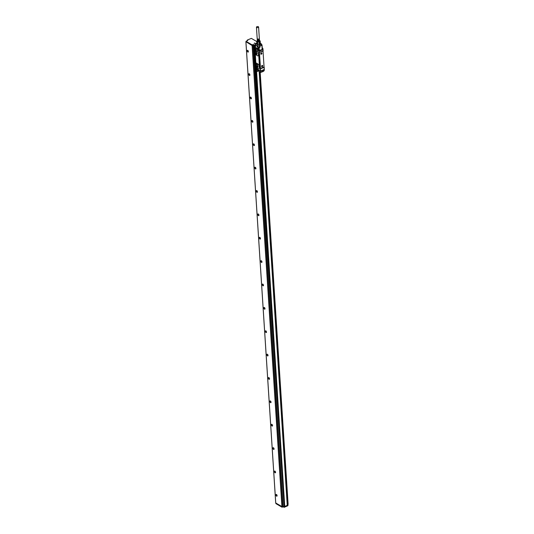 <?xml version="1.0" encoding="UTF-8"?>
<svg xmlns="http://www.w3.org/2000/svg" width="534" height="534" viewBox="0 0 534 534"><rect width="100%" height="100%" fill="white"/><g stroke="black" fill="none" stroke-linecap="round" stroke-linejoin="round"><path stroke-width="0.8" d="M260.111 72.07L288.053 504.123L260.138 72.09M259.965 71.983L287.98 505.164L259.998 72.003M287.98 505.164L287.446 505.391L259.397 71.656M284.742 506.479L287.446 505.391M256.694 41.512L251.354 38.381L247.396 40.01L247.809 40.471L246.014 41.278L252.088 44.856L253.396 44.542L254.324 44.976L255.352 44.536M246.074 41.819L252.128 45.437L253.436 45.123L254.364 45.564L255.339 45.136M281.952 506.699L281.985 507.18L283.294 506.866L284.221 507.3L287.826 505.745L287.826 505.231M247.402 40.611L247.342 40.07M254.558 43.067L254.091 43.367L255.199 43.294L254.558 43.067M246.047 41.779L252.101 45.53L253.136 45.17L282.96 506.325L282.112 506.686L252.288 45.537M256.393 68.465L284.689 506.579L284.161 506.813L254.338 45.657L253.136 45.17M254.338 45.657L254.892 45.33M259.164 71.516L287.259 505.391L259.204 71.536M281.985 507.18L275.938 503.635L275.911 503.161M284.689 506.579L256.607 71.803L284.742 506.526M254.151 45.657L284.161 506.813M283.975 506.806L282.96 506.325M275.744 502.988L282.112 506.686M287.219 505.364L284.735 506.432M276.458 494.491A0.941 0.481 66.6 0 1 277.046 495.385A0.941 0.481 66.6 0 1 276.886 496.173A0.941 0.481 66.6 0 1 276.565 496.126A0.941 0.481 66.6 0 1 275.978 495.232A0.941 0.481 66.6 0 1 276.138 494.444A0.941 0.481 66.6 0 1 276.458 494.491M274.95 471.115A0.941 0.481 66.6 0 1 275.537 472.009A0.941 0.481 66.6 0 1 275.377 472.797A0.941 0.481 66.6 0 1 275.057 472.757A0.941 0.481 66.6 0 1 274.469 471.856A0.941 0.481 66.6 0 1 274.63 471.068A0.941 0.481 66.6 0 1 274.95 471.115M273.435 447.746A0.941 0.481 66.6 0 1 274.022 448.64A0.941 0.481 66.6 0 1 273.862 449.428A0.941 0.481 66.6 0 1 273.541 449.381A0.941 0.481 66.6 0 1 272.954 448.487A0.941 0.481 66.6 0 1 273.114 447.699A0.941 0.481 66.6 0 1 273.435 447.746M271.926 424.37A0.941 0.481 66.6 0 1 272.514 425.264A0.941 0.481 66.6 0 1 272.353 426.052A0.941 0.481 66.6 0 1 272.033 426.005A0.941 0.481 66.6 0 1 271.446 425.111A0.941 0.481 66.6 0 1 271.606 424.323A0.941 0.481 66.6 0 1 271.926 424.37M270.418 401.001A0.941 0.481 66.6 0 1 270.998 401.895A0.941 0.481 66.6 0 1 270.838 402.683A0.941 0.481 66.6 0 1 270.518 402.636A0.941 0.481 66.6 0 1 269.93 401.742A0.941 0.481 66.6 0 1 270.097 400.954A0.941 0.481 66.6 0 1 270.418 401.001M268.902 377.625A0.941 0.481 66.6 0 1 269.49 378.519A0.941 0.481 66.6 0 1 269.33 379.307A0.941 0.481 66.6 0 1 269.009 379.26A0.941 0.481 66.6 0 1 268.422 378.366A0.941 0.481 66.6 0 1 268.582 377.578A0.941 0.481 66.6 0 1 268.902 377.625M267.394 354.249A0.941 0.481 66.6 0 1 267.981 355.143A0.941 0.481 66.6 0 1 267.821 355.931A0.941 0.481 66.6 0 1 267.501 355.884A0.941 0.481 66.6 0 1 266.913 354.99A0.941 0.481 66.6 0 1 267.073 354.202A0.941 0.481 66.6 0 1 267.394 354.249M265.879 330.88A0.941 0.481 66.6 0 1 266.466 331.774A0.941 0.481 66.6 0 1 266.306 332.562A0.941 0.481 66.6 0 1 265.985 332.515A0.941 0.481 66.6 0 1 265.398 331.621A0.941 0.481 66.6 0 1 265.558 330.833A0.941 0.481 66.6 0 1 265.879 330.88M264.37 307.504A0.941 0.481 66.6 0 1 264.957 308.398A0.941 0.481 66.6 0 1 264.797 309.186A0.941 0.481 66.6 0 1 264.477 309.139A0.941 0.481 66.6 0 1 263.889 308.245A0.941 0.481 66.6 0 1 264.05 307.457A0.941 0.481 66.6 0 1 264.37 307.504M262.855 284.135A0.941 0.481 66.6 0 1 263.442 285.029A0.941 0.481 66.6 0 1 263.282 285.817A0.941 0.481 66.6 0 1 262.962 285.77A0.941 0.481 66.6 0 1 262.374 284.876A0.941 0.481 66.6 0 1 262.534 284.088A0.941 0.481 66.6 0 1 262.855 284.135M261.346 260.759A0.941 0.481 66.6 0 1 261.934 261.653A0.941 0.481 66.6 0 1 261.773 262.441A0.941 0.481 66.6 0 1 261.453 262.394A0.941 0.481 66.6 0 1 260.866 261.5A0.941 0.481 66.6 0 1 261.026 260.712A0.941 0.481 66.6 0 1 261.346 260.759M259.831 237.383A0.941 0.481 66.6 0 1 260.418 238.277A0.941 0.481 66.6 0 1 260.258 239.065A0.941 0.481 66.6 0 1 259.938 239.018A0.941 0.481 66.6 0 1 259.35 238.124A0.941 0.481 66.6 0 1 259.517 237.336A0.941 0.481 66.6 0 1 259.831 237.383M258.322 214.014A0.941 0.481 66.6 0 1 258.91 214.908A0.941 0.481 66.6 0 1 258.75 215.696A0.941 0.481 66.6 0 1 258.429 215.649A0.941 0.481 66.6 0 1 257.842 214.755A0.941 0.481 66.6 0 1 258.002 213.967A0.941 0.481 66.6 0 1 258.322 214.014M256.814 190.638A0.941 0.481 66.6 0 1 257.401 191.532A0.941 0.481 66.6 0 1 257.234 192.32A0.941 0.481 66.6 0 1 256.914 192.273A0.941 0.481 66.6 0 1 256.333 191.379A0.941 0.481 66.6 0 1 256.494 190.591A0.941 0.481 66.6 0 1 256.814 190.638M255.299 167.269A0.941 0.481 66.6 0 1 255.886 168.163A0.941 0.481 66.6 0 1 255.726 168.951A0.941 0.481 66.6 0 1 255.406 168.904A0.941 0.481 66.6 0 1 254.818 168.01A0.941 0.481 66.6 0 1 254.978 167.222A0.941 0.481 66.6 0 1 255.299 167.269M253.79 143.893A0.941 0.481 66.6 0 1 254.378 144.787A0.941 0.481 66.6 0 1 254.217 145.575A0.941 0.481 66.6 0 1 253.897 145.528A0.941 0.481 66.6 0 1 253.31 144.634A0.941 0.481 66.6 0 1 253.47 143.846A0.941 0.481 66.6 0 1 253.79 143.893M252.275 120.517A0.941 0.481 66.6 0 1 252.862 121.412A0.941 0.481 66.6 0 1 252.702 122.199A0.941 0.481 66.6 0 1 252.382 122.153A0.941 0.481 66.6 0 1 251.794 121.258A0.941 0.481 66.6 0 1 251.955 120.47A0.941 0.481 66.6 0 1 252.275 120.517M250.766 97.148A0.941 0.481 66.6 0 1 251.354 98.042A0.941 0.481 66.6 0 1 251.194 98.83A0.941 0.481 66.6 0 1 250.873 98.783A0.941 0.481 66.6 0 1 250.286 97.889A0.941 0.481 66.6 0 1 250.446 97.101A0.941 0.481 66.6 0 1 250.766 97.148M249.251 73.772A0.941 0.481 66.6 0 1 249.839 74.667A0.941 0.481 66.6 0 1 249.678 75.454A0.941 0.481 66.6 0 1 249.358 75.407A0.941 0.481 66.6 0 1 248.771 74.513A0.941 0.481 66.6 0 1 248.931 73.725A0.941 0.481 66.6 0 1 249.251 73.772M247.743 50.396A0.941 0.481 66.6 0 1 248.33 51.297A0.941 0.481 66.6 0 1 248.17 52.085A0.941 0.481 66.6 0 1 247.849 52.038A0.941 0.481 66.6 0 1 247.262 51.144A0.941 0.481 66.6 0 1 247.422 50.356A0.941 0.481 66.6 0 1 247.743 50.396M264.31 69.467L264.036 67.077M260.151 68.165L259.758 65.088A0.674 0.347 66.6 0 1 259.31 64.26L258.843 57.018A0.674 0.347 66.6 0 1 259.217 56.677L259.224 51.171L259.31 52.452L263.128 50.803L263.042 49.522L259.411 51.171L257.548 50.183L257.308 48.921L256.48 48.44L257.588 48.761M256.514 49.295L255.679 48.808L255.432 44.909L257.668 46.224L257.742 47.319L258.316 47.653L259.257 47.666L259.444 47.239M255.058 50.41L255.078 50.396A0.728 0.374 -113.4 0 0 255.339 50.443A0.728 0.374 -113.4 0 0 255.492 50.203L257.695 51.284A0.808 0.414 66.6 0 1 258.236 52.279L258.449 55.549A0.808 0.414 66.6 0 1 258.276 55.997A0.808 0.414 66.6 0 1 258.249 56.01M255.546 50.109L257.655 51.304A0.808 0.414 66.6 0 1 258.196 52.292L258.403 55.569A0.808 0.414 66.6 0 1 258.229 56.017A0.808 0.414 66.6 0 1 257.955 55.977L255.713 54.668A0.808 0.414 66.6 0 1 255.179 53.674L255.165 50.41M258.83 70.054L260.512 71.035L259.144 52.499L263.035 51.151L264.056 66.95L260.492 68.492L259.471 52.692M259.25 68.659L259.037 65.382A0.808 0.414 66.6 0 0 258.503 64.394L256.26 63.079A0.808 0.414 66.6 0 0 255.986 63.039A0.808 0.414 66.6 0 0 255.813 63.493L256.02 66.763A0.808 0.414 66.6 0 0 256.56 67.758L258.803 69.066A0.808 0.414 66.6 0 0 259.077 69.106A0.808 0.414 66.6 0 0 259.25 68.659L259.083 65.368A0.808 0.414 66.6 0 0 258.543 64.374L256.3 63.065A0.808 0.414 66.6 0 0 256.026 63.025A0.808 0.414 66.6 0 0 256.006 63.032M259.29 68.639A0.808 0.414 66.6 0 1 259.117 69.086A0.808 0.414 66.6 0 1 259.097 69.1M259.217 56.677L259.758 65.088M260.512 71.042L258.87 70.121L260.545 71.109L264.297 69.493L264.183 67.171L260.365 68.819L264.17 67.377M264.33 69.387L260.545 71.109M263.128 50.803L262.401 48.007M262.641 49.542L262.247 48.187A0.754 0.367 -3.7 0 0 262.414 48.02M257.548 50.183L259.224 51.171L263.042 49.522M262.381 49.535L258.583 50.51L257.675 49.969L257.575 48.454L256.594 47.726L257.488 48.254M258.583 50.51L258.236 47.319M257.101 46.511L256.781 45.964L257.101 46.511M259.023 56.631A0.674 0.347 -113.4 0 0 258.903 56.991L258.843 57.018M259.31 64.26L258.903 56.991M259.377 64.234A0.674 0.347 -113.4 0 0 259.824 65.061M260.625 71.109L260.565 68.933M255.359 50.436A0.728 0.374 66.6 0 1 255.132 50.39L254.985 50.483M258.322 44.442L258.042 44.649A0.541 0.38 120.4 0 0 257.922 44.923L255.919 43.748L256.3 43.254A0.541 0.38 120.4 0 0 255.919 43.748L255.439 44.756L257.682 46.064A0.541 0.38 120.4 0 0 257.668 46.224L257.742 47.319M259.17 44.629L259.484 47.152L259.998 47.346L258.396 47.7M255.439 44.756L255.532 44.395L255.439 44.756A0.541 0.38 120.4 0 0 255.432 44.909L255.372 44.636M256.974 52.592A1.208 0.621 -113.4 0 0 256.52 51.431A1.208 0.621 -113.4 0 0 255.753 51.05A1.208 0.621 -113.4 0 0 255.492 51.725L255.572 52.893A1.208 0.621 -113.4 0 0 256.026 54.061A1.208 0.621 -113.4 0 0 256.787 54.441A1.208 0.621 -113.4 0 0 257.054 53.76L256.974 52.592M257.822 65.682A1.208 0.621 -113.4 0 0 257.361 64.514A1.208 0.621 -113.4 0 0 256.6 64.14A1.208 0.621 -113.4 0 0 256.34 64.814L256.413 65.982A1.208 0.621 -113.4 0 0 256.874 67.15A1.208 0.621 -113.4 0 0 257.635 67.531A1.208 0.621 -113.4 0 0 257.895 66.85L257.822 65.682M261.92 66.783A0.754 0.527 120.4 0 0 262.414 65.388A0.754 0.527 120.4 0 0 261.92 66.783M261.113 54.254A0.754 0.527 120.4 0 0 261.607 52.859A0.754 0.527 120.4 0 0 261.113 54.254M263.743 69.787L263.829 71.069L263.195 71.382L263.108 70.094L263.796 69.74L263.883 71.015L263.776 69.767M262.094 49.328L261.967 45.076M262.087 70.561L263.062 70.141L263.142 71.422L262.167 71.843L262.087 70.561L262.067 71.863L261.867 70.595L260.672 71.089M255.786 51.037A1.208 0.621 -113.4 0 0 255.559 51.698L255.492 51.725M255.559 51.698L255.632 52.866A1.208 0.621 -113.4 0 0 256.073 54.007A1.208 0.621 -113.4 0 0 256.821 54.421M256.634 64.127A1.208 0.621 -113.4 0 0 256.407 64.788L256.34 64.814M256.407 64.788L256.48 65.956A1.208 0.621 -113.4 0 0 256.921 67.097A1.208 0.621 -113.4 0 0 257.668 67.511M262.501 65.475A0.701 0.494 120.4 0 0 261.76 65.742M261.667 65.896A0.701 0.494 120.4 0 0 261.8 66.677L261.814 66.69A0.701 0.494 120.4 0 0 262.521 65.482A0.701 0.494 120.4 0 0 261.814 66.69M261.713 52.953A0.701 0.494 120.4 0 0 261.006 54.161A0.701 0.494 120.4 0 0 261.713 52.953L261.68 52.933A0.701 0.494 120.4 0 0 260.946 53.213M260.859 53.367A0.701 0.494 120.4 0 0 260.986 54.148M261.293 43.895L261.206 44.255L260.872 43.748A0.541 0.38 -59.6 0 1 261.293 43.895L261.86 45.417M261.9 44.916L259.904 46.098L259.998 47.346M256.921 43.621L258.102 44.315M259.417 44.983L259.811 47.346M259.244 44.229L260.318 43.428L260.872 43.748L259.484 44.669M257.762 38.995L258.796 39.115L257.642 39.162L258.242 47.486L259.451 47.406L259.057 41.378M256.6 68.732L258.009 70.742M258.396 70.969L256.667 71.716L256.48 68.793L257.615 69.894M256.814 51.938L256.2 51.177L255.632 51.317L255.719 53.246L256.393 54.208L257.028 54.121M257.869 67.211L257.321 67.344L257.889 67.097M257.662 65.028L257.041 64.267L256.46 64.48L256.587 66.363L257.321 67.344M257.895 67.05L257.795 65.468M258.042 44.349L257.595 42.032L256.741 41.532L256.887 43.801L257.742 44.302M256.887 43.801L256.68 41.338L257.214 40.677M255.766 53.373L256.767 52.946L257.021 53.287M256.767 52.946L256.647 51.718M256.634 66.49L257.855 66.356M257.628 66.056L257.508 64.828M262.114 65.889L262.127 66.229M261.3 53.32L261.313 53.7M260.318 43.428L260.198 41.131L259.664 41.792L259.811 44.062M259.497 44.195L259.664 41.792M257.962 42.093L257.595 42.032M257.862 41.599A1.415 0.694 176.3 0 1 257.021 41.078A1.415 0.694 176.3 0 1 257.114 40.731L257.141 40.691M257.568 70.301L257.074 70.007M260.198 41.131L259.284 40.43L260.138 40.938M259.684 40.564A1.415 0.694 176.3 0 1 259.818 40.784A1.415 0.694 176.3 0 1 259.07 41.519M257.081 40.971A1.342 0.661 -3.7 0 0 257.081 41.018A1.342 0.661 -3.7 0 0 257.862 41.559M259.07 41.478A1.342 0.661 -3.7 0 0 259.764 40.844A1.342 0.661 -3.7 0 0 259.758 40.798M257.201 40.617A1.342 0.661 -3.7 0 0 257.134 40.704A1.342 0.661 -3.7 0 0 257.074 40.924A1.342 0.661 -3.7 0 0 257.829 41.465L257.969 41.572M258.109 39.383L258.015 41.585L258.049 39.376L258.856 39.189L259.097 41.372A1.342 0.661 -3.7 0 0 259.758 40.751A1.342 0.661 -3.7 0 0 259.671 40.544A1.342 0.661 -3.7 0 0 259.591 40.464M257.308 40.437A1.222 0.601 -3.7 0 0 257.234 40.531A1.222 0.601 -3.7 0 0 257.768 41.198M259.11 41.105A1.222 0.601 -3.7 0 0 259.537 40.384A1.222 0.601 -3.7 0 0 259.457 40.297M256.453 27.167A1.075 0.527 -3.7 0 0 257.054 27.594A1.075 0.527 -3.7 0 0 258.162 27.488A1.075 0.527 -3.7 0 0 258.596 27.027A1.075 0.527 -3.7 0 0 257.995 26.593A1.075 0.527 -3.7 0 0 256.887 26.7A1.075 0.527 -3.7 0 0 256.453 27.167L257.328 40.724A1.075 0.527 -3.7 0 0 257.762 41.111M259.103 41.018A1.075 0.527 -3.7 0 0 259.477 40.584L258.596 27.027M258.236 39.389L258.569 41.659L259.043 41.438L258.903 39.276M258.122 39.476L258.196 41.652M258.196 39.483L258.336 41.645L258.169 39.389M258.296 39.389L258.383 41.672M258.356 39.389L258.443 41.672M258.509 41.665L259.01 41.472L258.87 39.309M259.057 41.345L258.983 39.142M258.055 39.469L258.196 41.632M258.262 39.483L258.403 41.645M258.336 39.483L258.476 41.645M258.403 39.476L258.543 41.639L258.423 39.376M258.469 39.463L258.61 41.625M258.483 39.369L258.63 41.645M258.603 39.436L258.743 41.599M258.596 39.336L258.75 41.619M258.663 39.416L258.803 41.579M258.723 39.389L258.863 41.552M258.776 39.369L258.917 41.532M258.823 39.336L258.963 41.498M258.957 39.209L259.097 41.372M257.855 41.425L257.668 39.089M257.862 41.458L257.648 39.229M257.875 41.485L257.662 39.262M258.089 41.625L257.942 39.349L258.015 41.585M257.995 39.456L258.136 41.619M257.682 39.296L257.822 41.458M257.708 39.322L257.849 41.485M257.742 39.356L257.882 41.512M257.782 39.383L257.922 41.539M258.589 39.075L258.015 38.989L258.589 39.075M254.364 45.564L254.324 44.976M287.826 505.745L287.793 505.237M284.188 506.799L284.221 507.3M247.402 40.644L247.369 40.103M254.177 45.557L254.137 44.976M284.035 507.3L284.001 506.819M246.081 41.899L246.047 41.312M252.128 45.437L252.088 44.856M252.315 45.443L252.275 44.856M253.056 45.123L253.016 44.536M253.436 45.123L253.396 44.542M275.751 503.068L245.927 41.912M252.101 45.53L281.925 506.686M283.147 506.325L253.33 45.17M255.092 48.367L254.898 45.41L255.058 48.38M282.172 507.18L282.139 506.679M282.887 506.359L282.913 506.859M283.294 506.866L283.26 506.392M256.54 49.295L254.858 48.614L255.539 48.2M256.393 49.508L254.885 48.954M264.17 69.58L264.23 70.561L264.197 69.567M262.888 49.355L262.821 48.34M256.54 49.375L256.567 47.82L256.514 49.335M255.152 49.208L255.052 49.135A0.728 0.374 66.6 0 1 255.539 50.116M256.347 67.671L256.046 66.93M255.813 63.346L255.199 53.841M256.734 68.599L256.247 67.598A0.728 0.374 66.6 0 1 256.66 68.158A0.728 0.374 66.6 0 1 256.68 68.793L257.675 69.38L257.915 70.642L258.743 71.122L257.955 70.715L257.855 69.707M258.683 70.188L258.93 71.129L258.937 70.161M258.429 70.989L256.667 71.75M262.261 48.173L262.414 49.475L262.354 48.467L262.848 48.3L262.368 47.953M262.174 49.415L262.147 48.347L262.848 48.3L263.002 49.448M259.477 52.379L263.102 50.817L259.424 52.432M257.915 70.568L258.743 71.122M257.849 69.634L256.721 68.866L257.762 69.453M256.08 67.418L255.132 50.39M257.368 49.856L257.595 48.881M256.447 68.445L256.387 71.703L258.456 71.009M256.6 68.539L256.48 71.71M255.492 50.016L255.078 49.722L255.466 49.755M264.303 69.48L263.976 70.708M263.856 70.688L264.23 70.561L263.909 69.687M256.674 47.786L256.7 48.207M257.575 48.427L256.66 47.78M257.662 49.936L257.575 48.454M259.337 50.516L259.15 47.713M256.747 47.833L257.582 48.694L256.58 48.274M256.407 67.765L256.66 68.219M256.494 68.459L256.547 67.958M255.212 49.295L255.078 49.722L255.352 49.495M262.167 71.883L263.242 71.362M259.724 46.131L259.604 44.943L261.206 44.255L261.814 45.27L259.744 46.251M258.082 44.963L257.855 46.224M258.089 45.063L257.869 46.111M259.057 71.329L258.983 70.194M260.592 71.115L260.672 72.35L259.063 71.409L260.672 72.35M260.772 71.069L260.859 72.35L261.947 71.883L260.705 72.424L259.103 71.483L258.957 70.174M257.742 69.473L257.722 70.668L257.582 69.914L256.634 69.24M263.182 71.416L263.162 70.034M256.794 43.047L256.3 43.254L256.827 43.568M257.675 70.521L258.256 70.748M263.195 71.402L263.115 70.081M261.967 70.581L262.094 71.916L263.115 71.503M260.859 72.39L261.947 71.93M257.054 43.901A1.669 0.821 -3.7 0 0 257.568 44.202M256.927 43.921A1.749 0.861 -3.7 0 0 257.662 44.349M256.474 54.254L257.048 54.007M257.054 53.921L256.393 54.208M255.719 53.246L256.721 52.819M255.599 51.391L255.973 51.231M257.895 67.01L257.241 67.297M256.587 66.363L257.582 65.929M256.46 64.48L256.834 64.32M288.033 505.104L260.025 72.017M288.1 504.069L260.171 72.103M287.879 505.685L287.846 505.217M246.054 41.859L246.014 41.278M275.718 503.028L245.9 41.879M255.112 48.354L254.918 45.37M275.911 503.595L275.884 503.148M255.432 50.256L254.831 48.574L255.539 48.173M255.499 48.194L255.512 47.733M256.293 68.512L256.267 68.172M255.098 50.096L255.072 49.709M255.572 48.661L255.319 44.763A0.541 0.541 0 0 1 255.365 44.496L255.846 43.494A0.541 0.541 0 0 1 256.12 43.227L256.787 42.94M262.234 48.147L262.047 45.203A0.541 0.541 0 0 0 261.974 44.956L261.36 43.942A0.541 0.541 0 0 0 261.173 43.755L260.332 43.261M257.041 69.6L257.074 70.041"/></g></svg>
